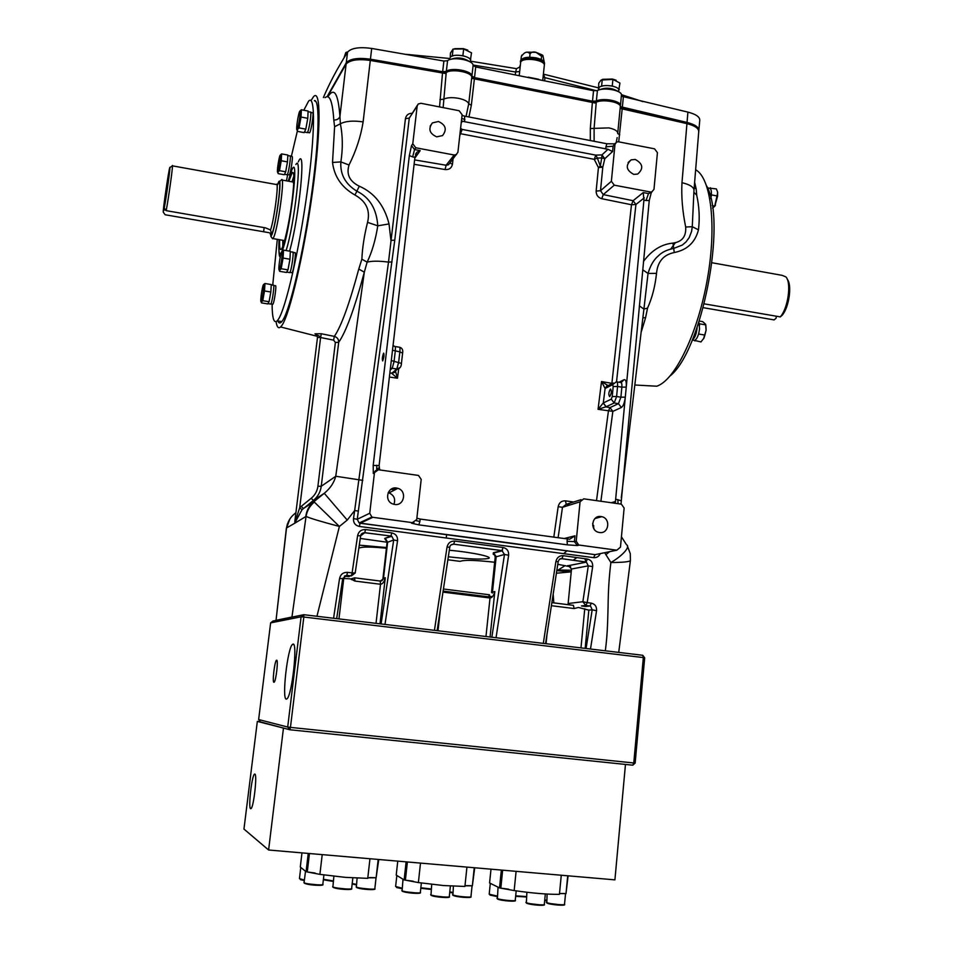 <?xml version="1.0" encoding="UTF-8"?>
<svg xmlns="http://www.w3.org/2000/svg" width="953" height="953" viewBox="0 0 953 953"><rect width="100%" height="100%" fill="white"/><g stroke="black" fill="none" stroke-linecap="round" stroke-linejoin="round"><path stroke-width="1.43" d="M272.093 304.09C272.189 318.231 273.892 323.829 277.18 320.863L278.324 319.386C285.614 308.879 299.039 251.032 307.092 192.625C315.229 134.135 315.455 93.573 308.605 101.113L303.816 110.226M297.36 131.061L291.344 156.435M287.651 174.625L286.472 180.844M277.299 239.334L272.725 285.15M282.803 246.303L282.803 240.287M288.854 181.273L292.237 172.529C294.477 171.445 294.441 180.701 292.13 200.321C289.402 222.383 283.851 247.125 281.266 249.245C279.908 250.436 279.372 247.268 279.67 239.739M292.011 181.844L293.858 176.079M293.81 182.571L293.429 183.226M670.757 249.031L675.367 242.717M706.673 186.002C727.175 222.025 701.825 351.038 670.09 375.935M165.703 196.151L167.514 183.345L165.703 196.151M172.279 165.822C173.684 161.057 168.693 197.736 166.179 210.649L265.53 227.862L270.533 229.983L271.653 234.355L269.175 232.711L165.143 214.759L163.261 212.162L163.594 209.791L165.834 210.184M281.314 179.914C285.578 173.732 277.835 230.471 273.392 237.845L272.618 238.798L270.807 236.296L271.522 235.403C275.822 228.017 283.065 173.041 278.562 182.118L277.43 184.93M272.618 238.798L271.986 237.928M163.594 209.791L164.273 208.028C166.62 195.627 171.063 162.76 169.729 167.704C168.574 170.861 162.689 211.316 163.261 212.162M166.179 210.649L164.273 208.028M787.273 279.3C792.265 284.935 789.06 307.521 782.163 315.264L780.162 316.992C787.988 308.712 791.693 282.803 785.891 276.906L782.139 275.346L712.01 262.754M704.267 303.864L780.293 316.884M776.266 316.348L776.123 318.171L774.11 319.91L703.266 307.676M620.2 107.844L686.863 123.616C694.689 125.629 698.656 128.25 698.752 131.478L698.74 131.526C698.68 128.274 694.713 125.641 686.863 123.616L620.141 108.428M468.959 116.969L471.342 105.247L474.391 78.825L592.373 102.412L596.244 102.233C602.975 98.659 621.416 102.269 620.296 106.927C621.535 101.78 600.021 98.409 595.006 102.984L471.664 78.313M474.391 78.825L471.771 77.336C472.104 72.106 451.365 68.259 446.195 72.619L442.514 72.964L370.24 60.42C358.185 58.752 350.132 59.956 346.106 64.03L327.487 96.718L346.106 64.03C349.811 59.968 357.851 58.764 370.24 60.42L445.337 73.476C448.434 67.866 473.2 71.844 471.771 77.705M416.366 520.767L419.904 521.422L420.178 519.063L569.656 539.255L574.969 535.824L574.397 541.614L576.22 541.185L578.674 544.997L616.841 550.191L595.077 554.67L597.102 554.253L595.137 554.658L359.174 522.983L357.244 519.278L394.768 240.18L390.933 240.37L389.027 223.931C384.369 205.431 374.458 192.863 359.305 186.192L354.981 195.02C366.274 201.405 370.467 210.518 367.548 222.347C364.237 235.641 362.343 247.923 361.878 259.18L358.781 269.02L364.32 272.189L367.119 262.158C371.956 252.164 375.518 240.049 377.781 225.825C376.638 209.052 369.716 197.533 357.041 191.267C345.403 184.215 340.018 174.423 340.876 161.903C342.937 148.418 342.77 135.719 340.376 123.795L339.923 116.528L346.261 62.803L327.082 96.694L346.261 62.803C349.965 58.729 358.006 57.525 370.395 59.181L445.48 72.237C448.577 66.627 473.331 70.605 471.902 76.478L471.795 77.443M445.396 72.952L445.48 72.237M595.053 102.555L595.125 101.768L471.83 77.098M620.284 106.224L620.415 105.712C621.654 100.565 600.152 97.194 595.125 101.768M698.752 131.502L698.859 130.323C698.787 127.083 694.82 124.45 686.97 122.425L620.26 107.224M542.757 80.1L544.306 65.447C545.545 60.11 523.9 56.846 520.707 61.897L519.254 75.382M621.344 96.182L687.911 112.109C695.761 114.146 699.716 116.814 699.776 120.102L698.859 130.323C698.787 127.083 694.82 124.45 686.97 122.425L620.32 106.641M323.412 97.516C329.416 83.268 337.469 68.151 347.571 52.153C351.288 48.007 359.329 46.768 371.694 48.436L443.884 61.052L447.565 60.694C452.723 56.251 473.45 60.11 473.105 65.435L475.714 66.948L474.523 77.598L471.914 76.109L473.105 65.435M347.571 52.153L346.261 62.803C349.965 58.729 358.006 57.525 370.395 59.181L442.657 71.737L443.884 61.052M447.565 60.694L446.338 71.392L442.657 71.737M446.338 71.392C451.508 67.02 472.247 70.867 471.914 76.109M596.244 102.233L594.1 128.381L608.848 127.893C614.637 129.179 617.604 130.942 617.735 133.194L620.415 105.712C621.535 101.054 603.094 97.444 596.364 101.03L592.492 101.209L593.54 90.714L475.714 66.948M592.492 101.209L474.523 77.598M593.54 90.714L597.412 90.535L596.364 101.03M473.045 65.042L515.621 72.011L516.502 68.687C519.433 67.389 520.576 66.424 519.945 65.817M543.389 74.084L544.925 77.932L544.651 80.481M596.685 90.773L543.067 77.193M620.415 105.712L621.427 95.252C622.559 90.511 604.142 86.878 597.412 90.535M535.943 57.823C541.542 59.122 544.401 60.98 544.52 63.363L544.413 64.399C544.294 62.016 541.435 60.17 535.836 58.86C527.116 57.609 521.958 58.633 520.362 61.945L520.469 60.909C522.077 57.597 527.235 56.561 535.943 57.823M542.293 54.976L536.074 52.355M544.234 62.064L542.888 55.488L541.602 56.275L536.11 52.379C533.442 51.498 531.417 51.998 530.035 53.892C527.533 50.95 524.626 51.819 521.327 56.501L521.851 55.143M529.63 52.629L531.071 52.534M535.979 52.332L527.486 52.177M541.602 56.275L541.256 59.574M530.035 53.892L529.689 57.216M521.327 56.501L520.969 59.765M261.217 301.386L260.991 301.589C260.109 301.648 262.123 287.115 263.302 284.899L263.362 284.768C264.791 281.85 262.54 299.409 261.217 301.386M269.068 301.72L267.769 303.912L261.491 302.887L261.229 302.196L262.754 300.683L269.068 301.72L270.831 291.999L271.26 284.566L264.97 283.517L263.54 284.542M262.754 300.683L264.505 290.963L270.831 291.999M264.505 290.963L264.97 283.517M271.248 284.899L273.392 285.257C274.833 283.339 272.355 301.922 270.902 303.936L270.533 304.055M268.889 302.03L267.948 303.602M271.2 285.614L270.89 290.939M270.581 293.369L269.318 300.35M273.714 285.519L275.417 285.805C276.835 283.923 274.416 302.101 272.987 304.078L272.618 304.186M277.907 171.731L277.585 172.1C276.751 172.124 278.812 157.864 279.991 155.506L280.027 155.446C281.492 152.039 279.3 168.979 277.907 171.731M285.697 171.79L284.304 174.733L278.121 173.613L278.026 172.005L279.479 170.67L285.697 171.79L287.472 161.903L287.842 155.041L281.623 153.909L280.265 155.125M279.479 170.67L281.242 160.759L287.472 161.903M281.242 160.759L281.623 153.909M287.806 155.577L289.986 155.97C291.344 154.172 288.926 171.683 287.449 174.423L286.996 174.721M285.495 172.207L284.506 174.328M287.782 156.018L287.52 160.938M287.222 163.308L285.948 170.396M290.296 156.244L291.987 156.554C293.321 154.791 290.963 171.909 289.509 174.59L289.057 174.887M299.54 111.644L299.576 111.549C301.303 107.594 298.944 125.903 297.3 129.191L296.895 129.656C295.93 129.632 298.17 114.42 299.54 111.644M299.063 127.893L305.806 129.155L304.162 132.634L297.467 131.371L297.431 129.489L299.063 127.893L301.029 117.028L301.374 109.762L299.873 111.144M301.029 117.028L307.783 118.315L308.093 111.048L301.374 109.762M305.806 129.155L307.783 118.315M308.069 111.692L310.404 112.144C311.976 110.083 309.38 128.917 307.64 132.169L307.057 132.55M308.057 112.073L307.831 117.279M307.497 119.852L306.08 127.631M305.568 129.656L304.4 132.145M310.785 112.442L312.572 112.776C314.121 110.774 311.571 129.191 309.868 132.36L309.296 132.741M281.707 251.58C283.398 248.161 280.98 267.197 279.42 269.592L279.11 269.842C278.097 269.854 280.253 254.356 281.635 251.735L281.707 251.58M281.147 268.722L287.985 269.866L286.448 272.463L279.646 271.331L279.396 270.581L281.147 268.722L283.089 258.06L283.517 250.115L281.957 251.258C289.688 235.022 299.802 151.408 291.892 169.813L288.271 181.165M283.089 258.06L289.95 259.228L290.343 251.282L283.517 250.115M287.985 269.866L289.95 259.228M290.32 251.735L292.607 252.128C294.298 249.9 291.63 269.985 289.915 272.403L289.438 272.546M290.284 252.402L290.01 258.096M289.676 260.729L288.271 268.365M287.77 270.235L286.662 272.105M293.012 252.426L294.811 252.724C296.466 250.556 293.869 270.199 292.178 272.558L291.701 272.701M467.792 50.14L463.325 48.627L454.712 48.663M470.341 62.076L470.508 60.67C471.604 56.036 452.544 52.987 450.257 57.43L450.447 53.094L453.056 49.08L463.646 48.948L471.521 52.844L470.413 59.896M451.948 56.156L453.819 55.572M461.419 55.488L464.028 56.013M469.686 58.788L470.794 59.336M463.646 48.948L462.908 55.465M453.056 49.08L452.318 55.596M469.531 61.611C463.611 57.704 457.345 56.954 450.709 59.348M469.102 61.385C463.444 57.847 457.464 57.132 451.174 59.229M345.736 55.071L345.748 52.677L344.009 57.871M346.07 52.367L347.714 51.95M616.162 80.255L612.422 79.039L602.784 79.313M598.496 89.737L598.758 83.197L601.069 80.076L612.91 79.385L619.938 83.066L618.807 89.951M601.129 86.378L603.13 85.841M610.766 85.794L613.279 86.306M617.663 91.119L617.568 91.214C611.862 87.902 605.905 87.402 599.663 89.737M618.33 88.927L619.319 89.439M612.91 79.385L612.279 85.782M602.26 79.456L601.617 85.853M617.949 91.393C612.017 87.759 605.774 87.247 599.234 89.856M618.664 91.774L618.807 90.309C619.795 86.068 602.248 83.614 599.139 87.557L598.46 90.106M714.643 206.479L717.716 192.673M709.782 188.182L716.322 188.908L717.538 191.863L717.609 196.056L714.821 206.086L712.582 208.195M717.609 196.056L711.605 194.924L711.212 196.342M715.5 205.109L714.821 206.086L712.201 205.61M710.354 187.765L710.533 188.777M711.426 193.912L711.605 194.924M708.961 191.767L707.46 187.765M710.831 198.51C711.962 191.898 711.403 188.444 709.163 188.158L707.495 187.848M708.841 191.41L707.591 188.086M703.481 338.946L706.125 330.191L705.828 325.128M699.288 321.054L702.73 321.649L705.625 324.294L706.09 330.107L704.886 335.087L703.993 338.017L700.943 341.936L694.427 340.4M699.276 323.389L699.585 325.295M705.78 324.878L699.705 323.853M698.93 332.609L698.251 335.027M704.886 335.087L698.811 334.05M695.44 339.959L694.892 340.924M692.331 339.935C694.689 338.339 696.262 334.491 697.048 328.38L697.108 327.498M693.546 340.257L694.57 340.424C697.036 339.101 698.692 335.218 699.55 328.797L698.894 322.281M692.426 339.685C694.713 338.041 696.226 334.289 696.965 328.416L697.012 327.761M449.673 163.249L457.905 152.301L462.134 114.694L459.155 110.739L420.964 103.293L418.188 104.008L417.188 105.962L412.78 143.784L411.541 145.583L409.337 155.601L373.195 465.445L373.302 473.486L378.389 469.746L418.486 475.44L421.202 479.395L416.699 519.599L411.517 523.209L418.844 524.865L419.904 521.422M605.715 149.013L605.929 146.857L613.101 146.166L612.576 151.551L607.99 149.276L464.635 121.71L464.599 116.123L462.05 115.408M464.599 116.123L606.87 143.76L614.578 143.855M612.576 151.551L604.798 158.698L602.784 167.168L600.509 190.731L611.373 181.296L614.983 144.415L616.615 142.021L618.497 141.806L654.568 148.835L657.427 152.671L653.984 189.349L651.697 191.994M635.234 159.437L631.148 159.854C625.239 165.405 626.121 170.253 633.793 174.399L637.7 174.054C643.787 168.562 642.965 163.69 635.234 159.437M651.364 192.446L648.516 193.578L646.027 200.535L643.918 200.142L643.227 192.577L648.516 193.578L650.506 191.994L614.28 185.168L603.261 194.603L601.736 198.701C598.007 197.557 596.149 195.02 596.149 191.065L598.436 167.573L600.307 166.06L601.736 157.924L597.376 158.079L600.307 166.06L602.784 167.168L598.436 167.573L594.267 159.342L461.085 133.813L460.073 132.967M650.506 191.994L652.078 191.875M611.373 181.296L614.28 185.168M596.149 191.065L600.509 190.731L603.261 194.603L633.102 200.702L643.227 192.577M438.451 121.496C445.813 124.926 447.171 129.62 442.526 135.6L436.7 136.851C429.446 133.551 428.016 128.905 432.4 122.901L438.451 121.496M411.541 145.583L414.543 149.561L412.649 156.888L414.912 157.305L416.914 152.206L420.19 150.622L414.543 149.561L415.794 147.775L454.164 155.005L446.111 165.25L445.087 169.551C449.149 169.848 451.615 168.062 452.461 164.178L453.044 158.984M456.547 154.553L454.164 155.005M415.794 147.775L412.78 143.784M449.637 163.308L448.482 164.762L446.111 165.25L414.603 159.901M459.787 135.6L462.169 129.429L460.406 130.001M461.431 120.876L464.635 121.71M460.609 128.298L462.169 129.429L595.768 155.125L601.962 154.898L601.736 157.924L604.798 158.698L601.962 154.898L607.99 149.276M595.768 155.125L597.376 158.079L594.267 159.342L595.768 155.125M390.194 370.05L392.219 368.287L396.793 369.002L391.731 373.373L395.435 370.92M391.731 373.373L397.472 378.21L395.435 370.931M389.825 373.302L394.613 372.456M414.912 157.305L379.103 465.588L373.195 465.445M611.838 383.725L631.482 204.752L633.102 200.702L635.925 204.478L616.531 381.784M601.736 198.701L631.482 204.752L635.925 204.478L644.288 197.855M606.918 385.894L605.107 388.467L601.522 381.557L608.097 385.62M613.315 382.987L608.109 385.62L605.107 388.467L603.297 402.952L611.266 399.14L612.231 396.555L613.184 386.525L612.648 384.678L605.179 388.443M643.918 200.142L625.299 397.151C624.584 402.666 623.286 406.121 621.368 407.503L612.85 411.374L609.991 407.598L605.763 406.883L598.055 409.313L603.297 402.952L606.156 406.74L603.094 403.071M651.304 192.613L649.243 200.499L621.011 504.101M621.368 407.503L618.461 403.667L620.903 397.187L625.299 397.151L615.65 499.229L621.022 500.67M615.245 503.291L615.65 499.229M553.812 537.158L558.172 506.674C559.125 502.636 561.555 500.694 565.474 500.837L573.563 502.028M565.474 500.837L566.237 504.328L562.473 507.294L558.113 537.742M610.432 389.086L610.504 389.062C611.814 390.921 611.552 393.422 609.717 396.579L609.658 396.603C608.348 394.756 608.61 392.255 610.432 389.086M576.22 541.185L580.067 501.814L583.724 498.824L621.38 504.161L624.132 508.032L620.463 547.165L616.841 550.191M601.057 516.538C591.896 514.834 589.442 530.225 598.555 532.322L599.532 532.513C608.836 534.192 611.064 518.515 601.796 516.681L601.057 516.538M594.088 529.07L592.635 523.566M558.172 506.674L562.473 507.294L580.067 501.814M420.178 519.063L416.854 518.194M567.369 544.854L567.071 541.304L574.397 541.614L577.387 545.545L567.369 544.854L418.844 524.865M372.861 517.312L371.896 517.038L359.174 522.983L360.103 523.257L372.861 517.312L412.792 522.697M371.896 517.038L369.74 513.25L357.244 519.278L353.492 518.611C353.277 522.852 355.231 525.46 359.352 526.437L593.624 557.648C596.661 557.862 598.901 556.504 600.319 553.586M396.543 488.031L397.854 488.329C407.229 490.807 404.215 506.186 394.661 504.447L392.946 504.018C383.904 501.123 387.263 486.292 396.543 488.031M374.446 472.795L369.74 513.25M388.157 492.689L388.991 492.892C394.065 495.226 395.709 499.038 393.923 504.316M379.711 469.924L379.103 465.588M383.606 353.182C382.344 356.541 382.022 359.126 382.665 360.913L382.701 360.889C383.976 357.53 384.285 354.945 383.654 353.146L383.606 353.182M394.768 240.18L409.278 118.101L417.319 105.354M616.257 142.223L617.163 137.637M639.344 305.806L643.906 309.141L621.285 497.835M605.346 650.804C607.347 634.686 607.573 626.002 608.085 606.287C608.228 590.729 609.17 576.136 610.885 562.52L604.667 552.692M605.834 554.706L609.634 551.68M618.723 652.412L630.409 560.567C629.373 561.817 622.869 562.461 610.885 562.52L610.885 562.52C622.523 555.778 630.755 546.665 626.514 544.735L621.439 536.813M359.352 526.437L360.103 523.257L480.491 538.957L595.077 554.67L593.624 557.648M358.423 511.142L354.671 510.498L353.492 518.611M417.188 105.962L409.278 118.101L405.442 118.66L388.502 262.111L354.671 510.498L347.237 520.088L324.27 493.297L313.74 501.802L303.399 508.533L301.255 506.341L299.695 507.723L294.62 523.304L306.056 516.419C307.045 510.641 309.796 505.852 314.299 502.052L313.74 501.802C309.225 505.602 306.58 510.474 305.794 516.431M412.161 113.276C408.42 113.324 406.181 115.11 405.442 118.66M471.771 77.336L468.733 103.782L466.053 116.397M443.145 107.618L446.195 72.619M442.514 72.964L439.547 106.915M359.305 186.192C349.596 181.404 346.177 174.339 349.024 165.012C356.088 150.884 360.794 136.505 363.129 121.889L371.694 48.436M367.548 222.347L377.781 225.825L389.027 223.931M325.044 97.671C329.655 93.93 332.573 101.387 333.8 120.042L334.61 126.689L332.526 162.451C334.277 176.698 341.77 187.55 354.981 195.02M358.781 269.02C349.406 303.864 341.257 326.319 334.324 336.385L321.316 333.753L314.978 333.788L316.932 335.361M276.06 321.661C276.942 327.105 278.455 328.88 280.623 326.962L281.945 325.342C289.736 314.55 304.055 253.534 312.501 191.958C321.042 130.275 320.994 88.081 313.561 96.646L310.976 100.637M316.086 101.828L314.371 100.589C320.22 99.255 319.1 141.914 311.047 198.021C303.066 254.07 290.331 308.2 283.005 319.874L282.553 320.601C280.504 323.615 278.919 323.734 277.823 320.958M333.8 120.042C336.874 120.102 338.911 118.922 339.923 116.528C338.196 93.334 334.181 86.759 327.892 96.825M363.129 121.889C353.063 120.447 345.486 121.091 340.376 123.795L334.61 126.689M349.024 165.012L340.876 161.903L332.526 162.451M335.373 342.484L338.684 342.318C345.987 331.93 354.528 308.558 364.32 272.189L335.754 476.25L321.244 486.28L338.684 342.318C338.756 339.292 337.302 337.314 334.324 336.385L333.621 340.138L335.373 342.484L317.909 486.244C317.242 491.105 315.002 495.119 311.214 498.276L301.255 506.341M316.944 616.281L339.387 526.449C321.28 521.648 310.166 518.313 306.056 516.419L291.952 617.032L276.036 620.308L286.519 527.974L294.62 523.304L302.03 509.748L313.37 500.456C317.837 496.739 320.458 492.022 321.244 486.28L317.909 486.244M362.819 480.372L335.754 476.25C334.038 482.742 330.214 488.424 324.27 493.297L313.37 500.456L311.214 498.276M392.04 261.944L388.502 262.111C378.96 260.872 371.837 260.884 367.119 262.158L361.878 259.18M314.299 502.052L339.387 526.449L347.237 520.088M291.952 617.032L292.702 616.972M286.686 527.736C287.472 522.196 290.01 517.634 294.286 514.048L294 514.286M289.891 518.956L286.305 528.701L287.413 523.864M294.93 520.588L294.799 521.66M294.799 521.684L317.48 337.481L320.601 337.517L299.695 507.723L302.03 509.748M321.316 333.753L320.601 337.517L333.621 340.138M295.847 513.155L294.286 514.048L295.895 512.738M286.293 528.772L276.036 620.308M446.278 537.659L446.623 534.442M390.992 489.306L393.434 489.651M395.185 488.734L392.779 488.412M553.205 594.684L553.812 602.892M563.783 553.49L567.142 550.739M590.312 140.544L590.324 128.584L592.373 102.412M590.324 128.584L594.1 128.381L594.124 141.282M622.19 108.868L618.711 141.842M643.513 261.42C651.649 250.294 661.465 244.194 672.973 243.11C682.074 241.871 686.315 236.499 685.683 227.028C682.455 211.185 681.228 196.401 681.979 182.69L687.911 112.109M644.18 306.759L648.04 273.463L642.727 269.782M672.973 243.11L674.271 252.533C663.502 254.749 657.582 261.694 656.522 273.356L648.04 273.463C650.375 265.518 653.794 259.669 658.285 255.928C661.87 252.223 666.969 249.746 673.568 248.459L682.288 245.076L685.993 241.967L689.198 237.595L691.604 231.365L692.271 226.707L685.683 227.028M693.832 192.232L696.726 195.21C699.264 206.646 699.847 218.177 698.466 229.828L692.271 226.707L693.987 190.159C693.677 187.014 689.674 184.513 681.979 182.69M568.167 505.519L568.214 504.625M646.217 385.655L656.82 386.203L658.38 385.56C676.237 377.793 698.239 331.668 707.46 278.562C716.811 225.456 711.009 178.044 695.702 169.789M584.868 558.684L585.976 561.996L587.405 559.042C591.158 559.995 592.909 562.532 592.659 566.654L587.215 602.63L591.372 603.178C595.101 604.107 596.828 606.62 596.554 610.73L590.491 649.029M694.189 187.777L696.19 188.944L696.726 195.21M694.654 182.416L696.19 188.944M698.466 229.828C695.213 242.396 687.149 249.96 674.271 252.533M643.918 309.082L647.552 308.081L645.586 317.694L642.977 317.802M656.522 273.356C655.116 286.4 652.126 297.979 647.552 308.081M645.586 317.694L641.524 331.084M558.113 570.073L565.141 565.582M573.122 560.245L576.91 557.576M556.457 573.218L571.228 571.86L556.838 570.668M543.305 643.382L555.885 561.603C556.85 557.565 559.304 555.587 563.235 555.694L587.405 559.042M434.437 630.35L447.028 547.105C448.041 542.984 450.602 540.982 454.724 541.078L503.124 547.51C507.044 548.475 508.878 551.048 508.64 555.242L496.048 637.724M586.071 648.505L592.182 609.801L596.554 610.73M590.586 606.215L592.182 609.801L588.835 610.146L578.411 607.466L574.135 608.55L573.432 605.358L551.978 602.653M584.951 605.262L585.833 605.441L587.215 602.63L582.867 601.724L588.299 565.856L571.514 569.001L568.131 603.523L582.867 601.724L585.726 605.465L581.449 605.953L585.654 606.477L589.871 606.013L585.833 605.441L589.978 605.989L591.372 603.178M571.514 569.001L568.429 565.653L586.417 562.139L588.299 565.856L592.659 566.654M568.429 565.653L586.417 562.139L561.817 558.684L563.235 555.694M558.029 561.662L555.885 561.603M559.78 559.125L561.817 558.684L559.685 559.185M508.64 555.242L504.482 554.455L501.897 550.572L453.652 544.175L450.96 545.009M491.843 637.223L504.482 554.455L495.215 557.076L491.522 592.385L494.821 591.563C493.666 595.661 492.058 597.805 490.009 598.007L443.05 592.111M492.546 591.944L492.439 593.016L491.522 592.385M503.124 547.51L501.957 550.548L493.332 552.776L493.273 554.336L494.762 554.86M454.724 541.078L453.688 544.163L450.983 544.997M447.028 547.105L449.673 547.225M333.562 618.271L339.566 578.483C340.59 574.314 343.235 572.265 347.511 572.336L352.11 572.896L357.601 535.657C358.626 531.488 361.258 529.451 365.511 529.558L391.766 532.906C395.852 533.883 397.782 536.491 397.556 540.732L384.988 624.418M397.556 540.732L393.696 539.982L391.814 536.301L390.897 536.051L364.725 532.727L360.651 535.824L355.195 572.944M381.093 623.953L393.696 539.982L387.621 542.233L383.499 578.197L382.105 580.58M339.566 578.483L342.723 578.554L346.821 575.338L351.371 575.922L346.785 575.374L344.402 576.112L348.893 576.672L355.159 573.039M350.728 578.959L354.611 577.828L354.826 581.056L350.633 578.852L342.735 578.423M354.611 577.828L380.235 581.044L385.286 577.721C384.202 581.89 382.606 584.07 380.509 584.272L376.018 623.345M386.596 540.375L385.715 540.172L386.632 540.446M347.511 572.336L346.821 575.338L342.723 578.554L336.671 618.64M357.601 535.657L360.687 535.872C360.77 534.025 362.116 532.965 364.749 532.703L361.413 534.145M365.511 529.558L364.749 532.703L390.921 536.039L384.702 538.445L385.715 540.172M391.766 532.906L390.921 536.039L391.814 536.301L384.702 538.445M571.395 570.192L556.933 570.013M557.779 564.319L570.68 566.797M386.501 547.534L359.329 545.164M360.317 538.445L387.085 542.221M449.316 550.226C473.51 552.454 494.964 557.195 487.888 558.577C481.086 559.625 467.911 559.03 448.351 556.778M386.43 548.225C372.706 546.927 364.213 546.712 360.937 547.582L358.912 548.035M447.91 559.78L460.049 561.353L462.265 560.781C467.506 559.935 478.311 560.424 494.678 562.258M568.536 565.665L567.75 565.57M491.891 597.233L443.205 591.122M354.921 580.043L351.431 579.603M443.526 589.014L489.485 594.791L488.901 596.042L492.403 596.721M273.928 682.277L274.154 682.169C276.06 680.93 278.479 659.559 276.656 660.215L276.453 660.31C274.583 661.453 272.129 682.682 273.928 682.277M286.317 699.109L286.996 698.811C292.047 695.452 297.884 642.012 293.024 644.133L292.511 644.395C287.568 647.516 281.635 699.633 286.317 699.109M632.756 765.188L635.151 763.079L633.769 762.984L632.756 765.188L289.807 729.748L260.479 721.909L258.632 719.539L287.699 727.044L289.807 729.748L290.451 727.389L633.769 762.984L643.335 657.57L644.681 657.832L642.739 655.283L643.335 657.57L303.828 617.02L290.451 727.389L287.699 727.044L301.1 616.817L270.64 622.881L258.632 719.539M270.64 622.881L272.987 621.022L303.769 614.697L303.828 617.02L301.1 616.817L303.769 614.697L642.739 655.283M644.681 657.832L635.151 763.079M250.579 808.692L251.056 808.597C253.796 806.846 257.37 774.336 254.868 774.074L254.451 774.181C251.759 775.802 248.149 807.822 250.579 808.692M625.466 764.437L614.911 879.857L268.603 850.005L243.956 829.062L257.334 721.409L260.336 721.719M285.781 728.664L257.334 721.409M268.603 850.005L283.422 728.426M420.499 863.096L418.379 882.573L443.538 885.54L464.909 886.457L466.934 867.099M406.121 861.857L404.143 879.917L418.379 882.573M407.384 861.965L405.382 880.203M397.758 861.131L396.21 875.104L404.143 879.917M474.713 867.766L472.366 885.802L474.237 867.73M464.981 885.813L472.366 885.802M568.083 875.819L566.011 893.628L567.714 875.783M561.269 875.235L559.435 894.343C547.391 894.462 532.298 893.199 514.167 890.567L516.097 871.34M559.506 893.58L566.011 893.628M502.648 870.172L500.825 888.172L514.167 890.567M501.338 870.065L499.527 887.898L500.825 888.172M490.998 869.172L489.58 882.966L499.527 887.898M322.209 854.627L319.898 874.366L345.284 877.356L367.751 878.356L369.967 858.736M308.248 853.423L306.08 871.721L319.898 874.366M309.439 853.519L307.259 871.995M301.97 852.875L300.29 867.027L306.08 871.721M378.758 859.499L376.125 877.761L378.186 859.451M367.81 877.832L376.125 877.761M564.867 893.545L560.161 893.497M508.699 889.209L502.076 888.303M471.187 885.718L466.16 885.647M413.268 881.227L406.657 880.322M374.91 877.677L369.538 877.582M305.52 871.268L304.055 882.669C305.222 884.062 323.198 885.718 322.817 884.396C325.235 886.087 307.628 885.432 304.102 882.99L303.947 882.478M315.157 873.043L308.558 872.126M286.103 250.556C294.501 224.563 302.566 152.647 295.871 164.512M298.301 161.903C306.509 142.593 299.385 217.093 289.569 251.139M279.086 239.644C278.383 251.675 279.134 255.964 281.349 252.509M277.776 184.584L278.169 183.631C282.934 172.41 275.953 226.85 271.653 234.355C270.878 235.844 270.402 235.427 270.247 233.092M270.533 229.983C274.404 219.119 279.324 179.867 276.263 184.501L172.469 165.858M264.16 227.624L263.624 231.77M528.212 77.157L538.683 79.266M623.322 97.23L622.297 107.677M515.347 74.608L515.621 72.011L519.671 71.475M409.337 155.601L412.649 156.888M449.84 163.046L452.461 164.178M461.204 122.901L462.539 121.126M414.102 164.297L445.087 169.551M390.373 368.501L392.219 368.287L394.065 361.497L395.269 351.157C395.59 347.893 395.435 346.344 394.804 346.487L393.053 345.462M392.505 350.216L399.855 351.883L398.664 362.211L396.793 369.002L400.117 367.536M395.138 346.535L399.378 347.214C400.01 347.071 400.177 348.631 399.855 351.883L402.559 353.086M391.302 360.568L401.368 363.391M389.384 377.043L397.472 378.21L398.735 368.74M414.805 158.174L420.19 150.622M464.885 119.53L461.705 118.434M605.929 146.857L606.87 143.76M615.376 143.176L613.101 146.166L614.983 144.415M600.89 501.254L612.85 411.374L598.055 409.313L601.522 381.557L611.886 383.344M613.184 386.525L617.556 386.477L616.603 396.519L620.903 397.187L621.856 387.156L617.556 386.477C617.758 383.297 617.341 381.748 616.293 381.819L612.648 384.678M596.507 500.635L608.419 411.041L609.991 407.598L618.461 403.667L614.173 402.988L616.603 396.519L612.231 396.555M606.156 406.74L614.173 402.988L611.266 399.14M621.13 382.582L624.001 379.735C625.811 379.33 626.562 381.784 626.24 387.109L621.856 387.156C622.059 383.988 621.642 382.439 620.582 382.498L616.853 381.903M618.985 382.248L624.001 379.735M649.243 200.499L646.027 200.535M617.818 499.539L618.092 503.684M611.278 502.719L615.59 501.457M570.144 504.899L566.237 504.328L581.116 499.646M413.852 522.673L411.517 523.209M567.071 541.304L567.297 538.993M564.069 538.552L574.969 535.824M579.21 545.116L577.387 545.545M373.302 473.486L375.565 470.615M376.769 465.255L376.733 469.912M376.626 469.269L378.925 467.875M617.699 133.563L619.736 134.814M471.342 105.247L468.733 103.782C467.852 101.447 464.468 99.624 458.584 98.338C452.056 97.218 447.028 97.516 443.514 99.219L439.905 99.565M592.695 525.472L593.659 525.568M593.659 528.379L593.695 525.699M588.835 610.146L585.166 648.397M580.973 647.897L584.749 608.764M492.487 591.956L496.191 556.516L493.332 552.776M494.821 591.563L490.068 637.009M485.97 636.521L490.009 598.007M438.023 630.779L440.191 610.837M494.702 554.753L493.273 554.336M338.958 618.914L343.735 578.507M380.235 581.044L380.509 584.272L354.826 581.056M381.271 581.008L383.499 578.197L385.286 577.721L380.009 623.822M387.061 542.686L387.621 542.233L385.572 538.755L387.061 542.686L382.951 578.531M352.11 572.896L351.407 575.898L355.219 572.979L352.11 572.896M574.135 608.55L551.513 605.715M546.903 635.21L546.057 643.704M544.759 899.918L546.486 900.144M546.438 900.656L544.699 900.43L546.438 900.656M515.704 895.82L526.449 896.559M526.401 896.964L515.656 896.32L526.401 896.976M546.295 902.217L546.688 902.574C549.166 903.932 564.915 905.517 564.51 904.361C566.916 906.112 550.465 904.885 546.843 903.027L547.082 894.057M563.33 905.147L547.177 903.194M490.307 883.324L489.199 894.164L497.144 896.058M489.199 894.164L497.097 896.57L489.997 895.093M525.877 902.288L526.247 902.634C528.641 904.028 544.711 905.636 544.318 904.445C546.486 906.255 529.761 904.945 526.39 903.099L526.866 892.27M543.103 905.243L526.747 903.277M496.93 898.191L497.263 898.512C499.491 899.882 515.656 901.49 515.251 900.299C517.789 902.122 500.23 900.752 497.395 898.953L498.05 887.16M514.06 901.085C508.235 901.264 502.803 900.621 497.752 899.144M449.78 891.913L452.758 892.377M452.699 892.901L449.733 892.425L452.699 892.89M420.857 887.767L431.232 888.958M431.173 889.459L420.797 888.267L431.173 889.459M452.52 894.581L452.782 894.867C454.795 896.249 471.342 897.857 470.949 896.63C473.141 898.453 455.903 897.19 452.901 895.284L453.402 886.207M469.734 897.44C463.742 897.631 458.262 896.987 453.283 895.51M430.625 894.557L430.863 894.831C432.769 896.237 449.685 897.869 449.292 896.618C451.782 898.429 434.044 897.273 430.97 895.248L431.721 884.36M448.041 897.44L431.661 895.629M396.841 875.485L395.626 886.493L402.035 888.16M395.626 886.493L401.975 888.684L396.615 887.529M401.785 890.447L401.987 890.698C403.715 892.079 420.738 893.711 420.344 892.449C422.513 894.248 405.216 893.152 402.083 891.091L403.012 879.238M419.117 893.271L402.809 891.508M352.205 883.538L356.398 884.372M356.339 884.884L352.145 884.003L356.339 884.884M323.412 879.285L333.336 880.929M323.377 879.679L333.276 881.442L323.77 879.857M356.124 886.731L356.279 886.945C357.756 888.339 375.208 889.971 374.827 888.696C377.233 890.424 359.769 889.578 356.351 887.314L357.101 878.13M373.576 889.518L357.161 887.791M300.779 867.433L299.456 878.618L304.245 880.024M304.186 880.548L300.457 879.655M321.554 885.23L304.996 883.55M332.68 886.612L332.811 886.814C334.158 888.232 352.014 889.888 351.633 888.565C354.063 890.293 336.385 889.554 332.871 887.16L333.884 876.236M350.347 889.411L333.729 887.696M281.814 321.602L277.18 320.863M292.071 169.003L288.235 181.153M279.038 239.632C278.681 251.973 279.11 257.667 280.289 256.738M292.237 172.529L293.31 172.719M272.927 238.584L284.613 240.597M282.088 180.046L293.822 182.166M279.384 181.523L280.968 180.391M276.882 184.62L277.764 184.608M169.932 167.561L172.243 165.929M544.02 74.286L598.293 87.831M621.404 94.657L642.93 101.637M515.99 68.592L470.448 61.171M449.84 58.514L406.204 54.333M260.991 301.589L261.229 302.196M270.795 304.09L268.21 303.673M272.88 304.221L270.926 303.912M277.585 172.1L277.919 172.958M287.234 174.768L284.697 174.304M289.295 174.923L287.365 174.578M296.895 129.656L297.288 130.728M307.366 132.61L304.615 132.086M309.594 132.801L307.509 132.407M279.11 269.842L279.396 270.581M289.772 272.606L286.972 272.129M292.035 272.749L289.915 272.403M692.283 340.042L694.57 340.424M628.134 162.498L631.148 159.854M399.712 347.261C402.178 348.071 403.155 349.965 402.631 352.955L401.451 363.272C401.356 366.5 400.081 368.43 397.627 369.025L392.553 373.397M390.301 369.192L391.361 368.263L390.385 368.442M416.914 152.206L415.472 154.243M430.113 126.177L432.4 122.901M594.97 518.539L601.796 516.681M413.936 522.661L411.744 523.28M578.674 544.997L577.161 545.533M388.991 492.892L397.854 488.329M630.409 560.567L630.29 553.681L627.396 546.045M317.48 337.481C316.718 334.956 316.146 333.991 315.753 334.586L319.41 336.135M317.397 336.338L280.623 326.962M643.906 309.141L644.204 306.592M693.987 190.159L698.752 131.478M635.389 385.036L656.82 386.203M585.988 561.996L561.889 558.672C560.34 558.172 559.101 559.197 558.16 561.746L545.557 643.656M495.215 557.076L493.976 552.931L502.541 550.727L453.688 544.163C451.21 544.33 449.899 545.366 449.756 547.296L437.129 630.672M293.703 644.562L292.511 644.395M255.047 774.253L254.451 774.181M565.546 893.592L564.51 904.361M545.33 893.95L544.318 904.445M516.192 890.864L515.251 900.299M472.08 885.778L470.949 896.63M450.4 886.04L449.292 896.618M421.369 883.026L420.344 892.449M376.054 877.749L374.827 888.696M299.456 878.618L304.186 880.536M323.925 874.961L322.817 884.396M352.848 877.904L351.633 888.565"/></g></svg>
